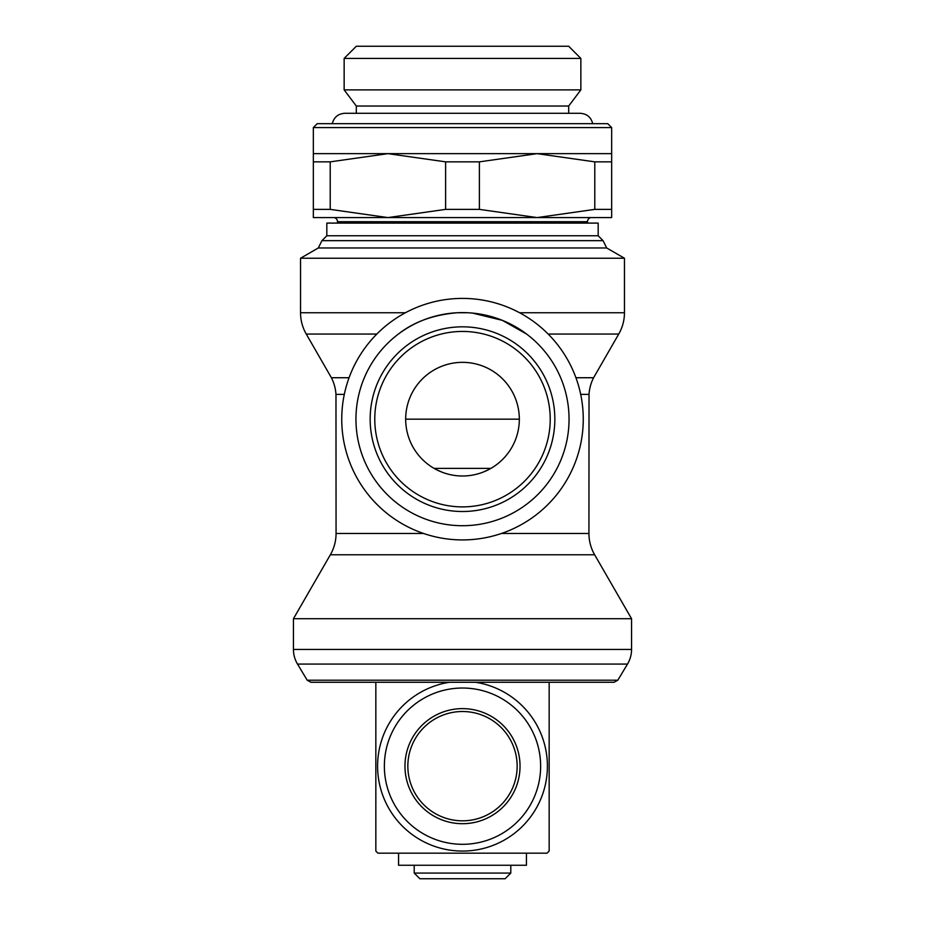 <?xml version="1.0" encoding="UTF-8"?>
<svg xmlns="http://www.w3.org/2000/svg" width="925" height="925" viewBox="0 0 925 925"><rect width="100%" height="100%" fill="white"/><g stroke="black" fill="none" stroke-linecap="round" stroke-linejoin="round"><path stroke-width="1.39" d="M307.181 680.199L617.819 680.199L614.084 682.268L310.916 682.268L307.181 680.199L297.503 664.081A28.409 28.409 0 0 1 293.445 649.442L631.555 649.442A28.409 28.409 0 0 1 627.497 664.081L297.503 664.081M501.431 533.471L588.936 533.471A42.619 42.619 0 0 0 594.648 554.78L631.555 618.721L293.445 618.721L293.445 649.442M423.569 533.471L336.064 533.471A42.619 42.619 0 0 1 330.352 554.78L293.445 618.721M588.936 533.471L589.028 394.362L580.68 394.362M589.028 394.362A42.619 42.619 0 0 1 593.596 377.735L575.928 377.735M349.072 377.735L331.404 377.735A42.619 42.619 0 0 1 335.972 394.362L344.32 394.362M376.845 334.052L306.256 334.052A42.619 42.619 0 0 1 300.544 312.743L405.451 312.743M398.409 334.052C413.984 321.796 433.652 314.685 457.424 312.743L467.576 312.743M598.174 235.759L598.174 223.098L326.826 223.098L326.826 235.759L598.174 235.759L603.077 240.662L606.696 247.981L624.456 258.237L624.456 312.743A42.619 42.619 0 0 1 618.744 334.052L548.155 334.052M472.421 313.078L502.321 320.339L526.591 334.052M624.456 258.237L300.544 258.237L300.544 312.743M606.696 247.981L318.304 247.981L300.544 258.237M603.077 240.662L321.923 240.662L318.304 247.981M337.486 221.699L587.514 221.699A4.267 4.267 0 0 1 590.693 217.583L334.307 217.583A4.267 4.267 0 0 1 337.486 221.699L337.486 223.098M479.381 209.374L445.619 209.374L387.91 217.583L611.668 217.583L611.668 209.374L594.787 209.374L537.09 217.583L479.381 209.374L479.381 161.852L537.09 153.654L387.91 153.654L445.619 161.852L479.381 161.852M313.332 127.581L317.24 123.672L607.76 123.672L611.668 127.581L313.332 127.581L313.332 161.852L330.213 161.852L387.91 153.654L313.332 153.654M580.854 58.414L344.146 58.414L356.31 46.25L568.69 46.25L580.854 58.414L580.854 89.887L344.146 89.887L356.31 106.028L356.31 113.301M568.69 113.301L568.69 106.028L356.31 106.028M462.5 539.923A120.759 120.759 0 0 0 583.259 419.164A120.759 120.759 0 0 0 462.5 298.405A120.759 120.759 0 0 0 341.741 419.164A120.759 120.759 0 0 0 462.5 539.923M462.5 525.712A106.548 106.548 0 0 0 569.048 419.164A106.548 106.548 0 0 0 462.5 312.615A106.548 106.548 0 0 0 355.952 419.164A106.548 106.548 0 0 0 462.5 525.712M554.838 419.164A92.338 92.338 0 0 0 462.5 326.826A92.338 92.338 0 0 0 370.162 419.164A92.338 92.338 0 0 0 462.5 511.513A92.338 92.338 0 0 0 554.838 419.164A92.338 92.338 0 0 1 462.5 511.513A92.338 92.338 0 0 1 370.162 419.164M547.045 853.174L377.955 853.174L547.045 853.174A121.325 121.325 0 0 0 549.161 851.069L549.161 682.268M475.566 682.268A84.903 84.903 0 0 1 547.403 766.166A84.903 84.903 0 0 1 462.5 851.069A84.903 84.903 0 0 1 377.597 766.166A84.903 84.903 0 0 1 449.434 682.268M375.839 682.268L375.839 851.069A121.325 121.325 0 0 0 377.955 853.174M384.361 766.166A78.139 78.139 0 0 0 462.5 844.305A78.139 78.139 0 0 0 540.639 766.166A78.139 78.139 0 0 0 462.5 688.027A78.139 78.139 0 0 0 384.361 766.166M520.035 766.166A57.535 57.535 0 0 0 462.5 708.631A57.535 57.535 0 0 0 404.965 766.166A57.535 57.535 0 0 0 462.5 823.701A57.535 57.535 0 0 0 520.035 766.166A57.535 57.535 0 0 1 462.5 823.701A57.535 57.535 0 0 1 404.965 766.166M462.5 873.073L414.203 873.073L419.881 878.75L505.119 878.75L510.797 873.073L462.5 873.073M526.429 853.174L526.429 865.257L398.571 865.257L398.571 853.174M442.404 472.328L436.288 469.588M488.712 469.588L482.596 472.328M519.33 419.164A56.83 56.83 0 0 1 462.5 475.993A56.83 56.83 0 0 1 405.67 419.164A56.83 56.83 0 0 1 462.5 362.346A56.83 56.83 0 0 1 519.33 419.164L405.67 419.164M434.091 468.374L490.909 468.374M611.668 153.654L537.09 153.654L594.787 161.852L611.668 161.852L611.668 127.581M313.332 217.583L387.91 217.583L330.213 209.374L313.332 209.374L313.332 217.583M611.668 209.374L611.668 161.852M594.787 161.852L594.787 209.374M445.619 161.852L445.619 209.374M313.332 161.852L313.332 209.374M330.213 209.374L330.213 161.852M594.648 554.78L330.352 554.78M624.456 312.743L519.549 312.743M550.225 419.164A87.725 87.725 0 0 0 462.5 331.439A87.725 87.725 0 0 0 374.775 419.164A87.725 87.725 0 0 0 462.5 506.888A87.725 87.725 0 0 0 550.225 419.164M517.156 766.166A54.656 54.656 0 0 0 462.5 711.51A54.656 54.656 0 0 0 407.844 766.166A54.656 54.656 0 0 0 462.5 820.822A54.656 54.656 0 0 0 517.156 766.166M617.819 680.199L627.497 664.081M631.555 618.721L631.555 649.442M593.596 377.735L618.744 334.052M587.514 221.699L587.514 223.098M344.146 58.414L344.146 89.887M592.705 123.672C591.052 117.232 586.913 113.775 580.276 113.301L344.724 113.301C338.087 113.775 333.948 117.232 332.295 123.672M414.203 865.257L414.203 873.073M510.797 865.257L510.797 873.073M336.064 533.471L335.972 394.362M568.69 106.028L580.854 89.887M326.826 235.759L321.923 240.662M331.404 377.735L306.256 334.052"/></g></svg>
